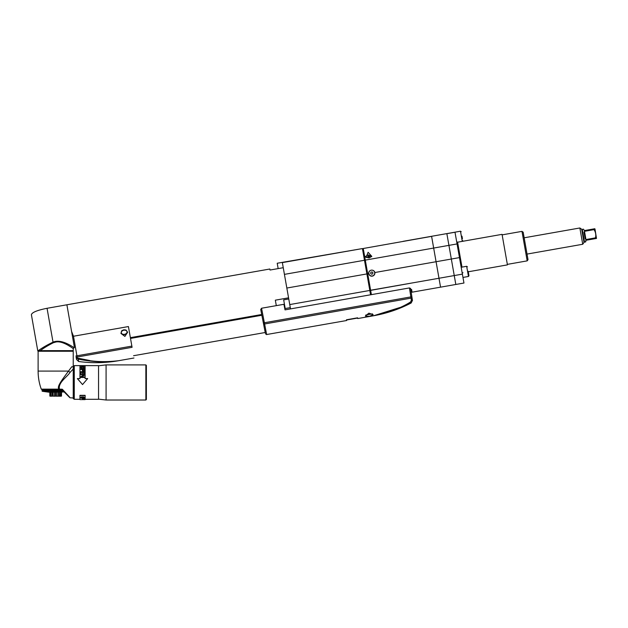 <?xml version="1.0" encoding="UTF-8"?>
<svg xmlns="http://www.w3.org/2000/svg" width="628" height="628" viewBox="0 0 628 628"><rect width="100%" height="100%" fill="white"/><g stroke="black" fill="none" stroke-linecap="round" stroke-linejoin="round"><path stroke-width="0.94" d="M73.233 351.264L38.112 351.264L38.112 371.093L68.515 371.093L71.765 366.76L73.233 366.76L73.233 351.264M74.269 365.928L73.233 366.76L71.773 366.76L73.233 366.76L73.233 398.466L73.233 367.105M62.698 389.69L59.456 389.69L59.456 389.227C57.839 382.617 67.023 377.145 70.03 372.435L73.233 369.029M69.622 397.124L62.313 389.227L61.976 389.69L69.873 397.72L64.174 391.958L49.479 392.272L42.343 391.291L42.084 389.69L42.327 391.283M73.233 397.956L70.305 397.799M57.117 391.291L57.407 389.69L57.949 391.291L57.062 391.299L56.81 389.69L59.621 389.69L59.754 391.291L58.946 391.291L59.275 389.69L58.773 389.69M62.258 389.996L62.298 391.291L61.56 391.291L61.944 389.69L59.621 389.69M63.522 391.291L63.098 390.851M51.598 391.291L50.703 391.299L50.334 389.69L53.058 389.69L52.462 389.69L52.462 391.299L51.598 391.291L51.732 389.69L48.27 389.69L49.094 389.69L48.576 389.69L48.968 391.291L48.262 391.291L48.27 389.69L47.775 389.69L48.27 389.69M47.124 389.69L46.056 389.69L46.747 389.69L46.739 390.875L47.43 391.291L46.134 391.299L46.04 389.69L44.258 389.69M42.1 389.69L41.267 389.14L58.899 389.14L58.585 389.69M42.147 389.69L42.469 391.291L42.162 389.69L43.764 389.69M42.406 389.69L43.528 389.69L42.225 389.69L42.539 391.299L41.99 389.69M45.648 389.69L46.299 389.69L46.723 391.291M47.084 389.69L48.254 389.69L48.254 391.299L47.5 391.291L47.846 389.69M51.575 391.299L51.221 389.69L52.132 389.69M53.992 389.69L54.942 389.69L53.372 389.69L53.372 391.299L52.493 391.291L52.658 389.69M57.062 391.299L56.182 391.291L56.449 389.69L54.942 389.69L55.853 389.69L56.096 391.291L55.256 391.291L55.5 389.69L54.895 389.69L55.162 391.291L54.33 391.291L54.542 389.69L53.945 389.69L54.236 391.291L53.404 391.291L53.592 389.69L53.003 389.69L53.317 391.291M70.03 372.435L68.515 371.093C61.104 381.157 56.842 386.675 58.899 389.14L62.313 389.227M60.523 389.69L60.626 391.291L59.778 391.299L59.778 389.69M59.841 391.291L60.186 389.69M61.56 391.291L60.649 391.299L60.649 389.69M60.712 391.291L61.081 389.69M61.403 389.69L61.481 391.291M61.489 391.299L61.489 389.69M63.075 390.836L63.09 391.291L62.305 391.299L62.305 390.051M62.376 391.291L62.776 390.53M63.169 391.291L63.577 390.875M45.389 389.69L46.056 391.291L45.491 391.291L45.389 389.69L44.996 390.875L45.436 391.291L44.918 391.291L44.784 389.69L44.431 390.875L44.863 391.291L44.392 391.291L43.913 389.69L44.423 391.299L43.732 390.875L43.732 389.69L43.45 390.875L43.96 391.299L42.877 391.291L42.602 389.69L42.649 391.291L42.351 389.69M41.99 390.875L42.374 391.291M42.712 389.69L43.136 391.291M43.167 391.291L42.916 389.69M43.513 391.291L43.293 389.69L43.481 391.291M43.732 389.69L45.404 389.69M46.786 391.291L46.739 390.875M47.014 390.875L46.739 389.69M47.775 389.69L48.183 391.291M49.047 391.291L49.039 389.69L48.639 389.69L49.086 389.69L49.094 390.875L49.793 391.291L49.094 390.875M50.334 389.69L50.829 389.69L50.727 391.291L49.855 391.299L49.855 389.69L49.408 389.69L49.408 390.875M49.471 389.69L50.64 391.291M49.871 391.291L49.95 390.875M50.703 389.69L50.271 389.69L50.271 390.875M51.221 389.69L51.512 391.291M51.708 389.69L52.407 391.291M54.33 391.291L54.291 389.69M55.256 391.291L55.209 389.69M56.182 391.291L56.135 389.69L56.81 389.69L57.022 391.291M57.752 389.69L56.81 389.69M58.694 389.69L58.859 391.291L57.949 391.291M57.98 391.299L57.784 389.69L58.726 389.69M58.035 391.291L58.443 389.69M58.946 391.291L58.883 389.69L58.388 389.69M59.699 396.197L61.505 396.087L61.505 392.272L61.513 396.087L60.838 396.213L60.838 392.272M49.84 396.087L50.507 396.213L49.84 396.087L49.84 392.272L49.84 396.087L60.838 396.213M60.61 392.272L60.382 396.119M59.456 396.213L58.789 396.087L59.456 396.213L59.456 392.272M50.507 392.272L50.507 396.213L52.564 396.087L51.889 396.213L51.896 392.272M50.742 392.272L50.742 396.087M52.956 392.272L52.956 396.087L52.564 392.272M52.956 396.087L54.291 396.213L54.291 392.272M54.291 396.213L55.445 396.087L55.445 392.272M55.445 396.087L57.062 396.213L57.062 392.272M55.908 392.272L55.908 396.087M57.062 396.213L58.396 396.087L58.396 392.272M58.396 396.087L58.789 392.272M73.751 365.928L73.751 398.984L73.233 398.466M85.118 395.326L85.118 399.298L98.549 399.298L98.549 365.622L74.269 365.622L74.269 399.298L79.952 399.298L79.952 395.326L79.968 399.604L85.102 399.604L85.118 395.326L79.952 395.326M79.952 374.037L79.968 366.336L79.952 378.566L77.37 378.621L81.891 383.818M79.968 366.336L85.102 366.336L85.118 378.566M83.186 383.802L87.661 378.566L82.535 384.572L77.401 378.566M79.968 395.569L85.102 395.569M80.643 399.604L84.458 399.604M83.971 399.604L81.13 399.604M82.425 399.173L82.347 398.678L82.668 399.235L84.38 399.173L84.458 398.521L82.347 398.521M81.208 397.634L83.563 396.896L84.458 397.485L83.563 397.979M83.163 396.849L81.208 396.975L80.722 397.948L84.38 397.948M83.563 399.298L82.833 398.678L84.05 398.521M84.05 398.678L83.807 399.282M84.38 399.173L83.807 398.984M83.893 398.207L81.938 398.293M81.208 398.207L80.643 397.5M81.538 397.979L81.13 397.218L81.616 396.872M83.893 397.916L83.485 396.872M83.163 397.1L83.971 397.485M81.938 398.113L81.208 397.916M145.861 364.899L146.371 365.41L146.371 399.502L145.861 400.02L145.861 364.899L106.085 364.899L106.085 400.02L98.549 399.141M79.968 373.888L79.968 378.566M87.661 378.566L85.102 378.566L85.102 366.336M80.674 374.72L84.458 374.578L84.458 375.206L84.458 374.72L80.643 374.72L83.971 374.995L80.643 376.792L80.643 377.452L84.458 377.452L81.208 377.106L84.458 375.206M84.458 377.452L84.458 377.012L81.208 377.012M80.643 374.029L80.643 371.721L84.458 371.721L84.458 374.029L84.458 371.909L80.643 371.909L80.643 374.029L81.13 374.029L81.13 372.271M83.971 372.271L83.971 374.029L84.458 374.029M83.971 374.029L83.971 372.082L82.912 372.082L82.912 373.762L82.912 372.271M82.425 372.271L82.425 373.762L82.912 373.762M82.425 373.762L82.425 372.082L81.13 372.082L81.13 374.029M83.241 371.242L84.38 370.779L84.458 369.468L80.643 369.468L82.347 369.531L82.425 370.779L83.241 371.242M80.643 369.531L84.458 369.233L84.458 370.496M84.38 367.6L84.458 368.126L83.893 367.294L81.538 367.223L80.643 368.126L81.938 368.848L83.893 368.707L84.458 368.126M83.971 374.995L80.643 376.894L80.643 377.452M82.347 369.766L82.347 370.496M83.971 370.936L82.833 370.551L83.32 371.101L83.971 370.724M84.05 370.551L84.05 369.531L82.833 369.531L82.833 370.551M80.722 367.6L80.643 368.126M80.886 367.443L81.538 367.498M81.938 367.192L83.163 367.192M83.893 367.294L84.38 367.867M83.893 368.558L83.971 368.126L83.163 368.565L81.13 368.126L81.938 368.817L83.893 368.298M83.163 367.404L83.971 368.126M81.13 368.126L81.938 367.404M49.039 389.69L48.639 389.69M39.745 351.264L39.729 350.644L38.598 350.644L73.233 350.644L73.233 348.595L74.418 347.519L66.89 304.792L47.053 308.293L53.027 342.174C61.803 338.264 74.135 347.99 74.088 347.582M72.463 351.264L38.771 350.644M40.365 350.644C43.395 348.25 47.697 345.628 53.27 342.77L53.019 342.174C42.641 346.954 36.754 351.947 37.939 350.746L39.815 350.667L38.646 351.28L37.68 350.33L31.4 314.722C31.981 312.391 37.201 310.248 47.053 308.293M53.27 342.77L55.672 342.072C62.863 340.298 73.539 349.019 73.233 348.595M69.991 346.452L68.585 345.596M73.484 336.239L128.418 326.56L132.076 347.323C134.51 361.1 134.51 361.1 132.076 347.323L77.142 357.01L73.484 336.239L71.584 331.427L74.418 347.519M71.584 331.427L66.89 304.792L269.844 269.012L270.024 270.032L269.844 269.012M76.082 356.963L76.53 359.483L76.082 356.963M78.21 359.075L76.137 357.183L77.142 357.01L77.048 358.329L78.21 359.075C92.418 362.073 105.912 362.615 118.7 360.692C105.912 362.615 92.418 362.073 78.21 359.075L78.641 361.508L76.53 359.483M89.631 360.48L77.33 358.054C89.773 361.642 103.565 362.521 118.7 360.692C105.394 363.031 92.033 363.298 78.641 361.508M130.506 338.421L261.86 315.256L261.711 314.495L130.373 337.66M275.339 300.168L276.304 305.64L275.339 300.168L288.558 297.837M285.159 308.269L284.719 308.34L285.018 309.871L409.448 287.93L410.563 288.44L412.078 297.978L410.759 289.626L411.599 289.477L410.751 289.626M370.575 294.783L369.814 290.45L289.751 304.572L290.513 308.905M278.157 268.596L277.215 263.25L362.427 248.57L369.814 290.45M289.751 304.58L282.365 262.685M362.427 248.57L282.349 262.606M370.85 291.58L370.442 291.651A0.416 0.416 0 0 0 370.104 292.13M363.683 255.714A0.416 0.416 0 0 0 364.161 256.051L364.57 255.981M410.743 289.571L411.599 289.477M411.583 289.422L412.07 292.185L440.558 287.161L438.988 278.259L440.558 287.161L455.818 284.468L451.336 259.034L455.818 284.468L463.959 283.032L454.994 232.179L431.593 236.293L433.665 248.06L431.601 236.371L363.251 248.5L367.71 273.777L368.699 273.604C368.558 271.838 369.413 270.692 371.266 270.166C373.189 270.032 374.39 270.817 374.861 272.521L436.075 261.727L433.665 248.06L438.988 278.259L462.389 274.13M446.846 233.6L403.105 241.333M369.217 257.904L371.807 256.389L368.118 252.283L366.053 257.409L369.217 257.904A3.03 1.515 -10 0 1 368.887 257.951M371.266 270.166A2.944 2.944 0 0 0 368.879 273.572A2.944 2.944 0 0 0 372.294 275.959A2.944 2.944 0 0 0 374.681 272.552A2.944 2.944 0 0 0 371.266 270.166M368.699 273.604A3.124 3.124 0 0 0 372.326 276.139A3.124 3.124 0 0 0 374.861 272.521M371.015 272.152L370.606 273.266L371.368 274.185L372.545 273.973L372.954 272.858L372.184 271.94L371.015 272.152M367.71 273.777L370.614 290.238L438.988 278.259L436.075 261.727L451.336 259.034L446.861 233.679L451.336 259.034L459.476 257.598M370.614 290.238L371.391 294.642M365.457 256.923L365.025 256.287M288.762 298.975L283.675 299.87L285.198 308.521L290.285 307.626L285.198 308.521M283.244 267.701L270.024 270.032M285.096 307.924L284.649 308.003M122.633 330.367A1.805 1.303 -10 0 1 123.755 329.849A1.805 1.303 -10 0 1 124.98 329.959M121.722 330.736L123.747 329.81L125.961 329.99L127.594 332.306L124.909 336.404L120.984 333.476L121.722 330.736M127.5 331.898A3.36 2.418 -10 0 1 124.587 334.567A3.36 2.418 -10 0 1 120.937 333.06M121.314 332.659A2.889 2.08 -10 0 1 121.29 332.534A2.889 2.08 -10 0 1 123.779 329.983A2.889 2.08 -10 0 1 126.982 331.529A2.889 2.08 -10 0 1 127.005 331.655M124.54 334.324A2.889 2.08 -10 0 1 121.33 332.777A2.889 2.08 -10 0 1 123.818 330.226A2.889 2.08 -10 0 1 127.029 331.772A2.889 2.08 -10 0 1 124.54 334.324M371.643 256.593L368.581 254.937A3.03 1.515 -10 0 0 366.234 257.519M368.165 256.02L367.67 256.632L368.346 257.04L368.165 256.02L370.018 256.216L368.346 257.04M369.523 256.828L369.343 255.816M261.554 308.238L260.73 309.455L263.352 322.941L264.372 322.745L261.554 308.238L283.927 304.297L285.018 309.871M409.448 287.93L410.861 296.911L411.882 296.754M411.379 300.153L412.361 299.752L412.078 297.978L411.057 298.135L411.379 300.153L410.665 301.903L411.159 302.994L412.463 300.404L412.361 299.752L411.065 302.39C398.906 309 386.401 313.458 373.534 315.766C388.74 312.603 401.111 307.979 410.665 301.903M381.212 314.133L373.534 315.766A130.498 130.498 0 0 0 411.159 302.994M264.6 323.962L266.649 334.583L264.372 322.745L410.861 296.911L411.057 298.135L263.595 324.158L260.73 309.455M399.918 307.508L373.534 315.766L357.772 318.545L357.261 318.113L346.907 319.935L346.585 320.523L266.641 334.528M368.887 313.152L373.173 314.683L369.445 316.347L365.37 316.057L368.887 313.152M346.452 319.785C346.625 320.767 346.625 320.767 346.452 319.785L357.638 317.807C357.819 318.789 357.819 318.789 357.638 317.807M263.595 324.158L265.291 332.911M365.763 315.044L372.467 313.859M457.317 245.391L461.18 267.261L456.674 241.717L457.592 242.196L502.055 234.354L507.432 264.875L468.268 271.783M527.575 257.135L523.626 234.746M527.599 257.292L527.033 254.081L582.729 244.261L579.864 227.98L524.16 237.8L523.595 234.589L527.599 257.292M527.182 260.871L528.022 259.67L523.179 232.203L521.978 231.371L527.182 260.871L507.345 264.372M502.141 234.864L521.978 231.371M454.994 232.179L460.481 231.198L462.279 241.372L457.592 242.196L456.674 241.717M462.977 272.717A0.824 0.824 0 0 0 462.31 273.675M455.002 232.242L446.861 233.679M462.436 238.719L461.988 236.175M461.18 267.261L466.667 266.296L468.464 276.469L468.967 275.755L468.174 271.272M582.729 244.261L584.001 242.447A0.824 0.824 0 0 1 584.535 242.102L585.72 241.898L585.971 240.304M585.555 240.877L586.065 240.273L585.563 240.995L586.065 240.273L596.49 238.436L595.619 238.593L595.493 237.855C596.168 234.911 595.682 232.172 594.041 229.628L593.907 228.898L584.362 230.578L583.483 229.181L582.289 229.385A0.824 0.824 0 0 1 581.677 229.251L579.864 227.98M594.661 230.766L594.041 229.628L584.487 231.316L585.94 239.543L595.493 237.855M585.94 239.543L585.178 238.797L584.024 232.274L584.487 231.316M594.779 228.741L593.907 228.898L594.983 228.984L596.49 238.436M131.864 346.106L75.91 355.974M366.893 273.926L286.831 288.04M364.483 260.259L284.421 274.373M364.161 256.051L370.442 291.651M457.066 243.931L365.3 260.11M370.638 290.364L410.5 283.275M457.592 242.196L461.988 267.12M582.289 229.385L584.535 242.102M584.001 242.447L581.677 229.251M38.112 371.093C38.12 377.295 39.172 383.308 41.267 389.14M74.269 398.984L73.751 398.984M98.549 365.779L106.085 364.899M145.861 400.02L106.085 400.02M72.463 351.052L72.872 350.644M133.96 358.007L118.7 360.692M133.56 355.715L265.212 332.502M412.361 299.752L412.463 300.404M266.657 334.614L265.463 333.79M462.279 241.372L462.781 240.657M460.481 231.198L461.203 231.701M468.967 275.755L468.464 276.469L462.969 277.435M466.667 266.296L467.389 266.798"/></g></svg>
